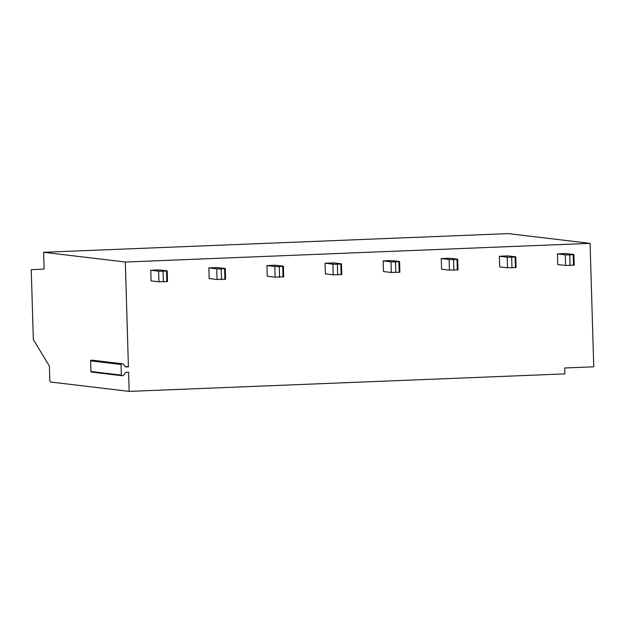<?xml version="1.0" encoding="UTF-8"?>
<svg xmlns="http://www.w3.org/2000/svg" width="625" height="625" viewBox="0 0 625 625"><rect width="100%" height="100%" fill="white"/><g stroke="black" fill="none" stroke-linecap="round" stroke-linejoin="round"><path stroke-width="0.94" d="M125.258 366.477L128.422 366.859L125.773 366.938M92.422 360.219A0.602 0.578 96.8 0 0 92.336 360.203L122.766 363.836A0.602 0.578 96.8 0 1 123.125 364.031L125.5 366.758A0.602 0.578 96.8 0 0 125.953 366.953M92.336 360.203A0.602 0.578 96.8 0 0 92.25 360.203L91.156 360.242A0.594 0.57 96.8 0 0 90.602 360.859L90.914 371.5A0.594 0.57 96.8 0 0 91.508 372.07M122.766 363.836A0.602 0.578 96.8 0 0 122.672 363.828L121.578 363.875A0.594 0.57 96.8 0 0 121.023 364.492L121.344 375.133A0.594 0.57 96.8 0 0 121.93 375.703L123.023 375.656A0.602 0.578 96.8 0 0 123.461 375.43L125.672 372.508A0.602 0.578 96.8 0 1 126.109 372.273L128.586 372.18L129.156 391.391L50.469 382A2.367 0.609 87.7 0 1 49.789 379.562L49.391 366.086L33.32 339.523L31.25 269.711L44.117 269.055L43.617 252.281L508.391 233.609L590.086 243.359L125.312 262.031L43.617 252.281M129.156 391.391L564.875 373.891L564.703 367.977L593.75 366.805L590.086 243.359M128.422 366.859L125.312 262.031M557.445 253.898L557.766 264.547L565.609 265.484L565.297 254.836L557.445 253.898L566.023 253.555L573.875 254.492L574.188 265.133L565.609 265.484M573.875 254.492L569.758 254.961L570.07 265.602M569.758 254.961L565.297 254.836M573.188 254.82L573.5 265.461M499.352 256.234L499.664 266.875L507.516 267.812L507.203 257.172L499.352 256.234L507.93 255.891L515.773 256.828L516.094 267.469L507.516 267.812M515.773 256.828L511.656 257.297L511.977 267.938M511.656 257.297L507.203 257.172M515.094 257.156L515.406 267.797M441.25 258.57L441.57 269.211L449.422 270.148L449.102 259.508L441.25 258.57L449.828 258.227L457.68 259.164L458 269.805L449.422 270.148M457.68 259.164L453.562 259.625L453.875 270.273M453.562 259.625L449.102 259.508M456.992 259.492L457.312 270.133M383.156 260.906L383.469 271.547L391.32 272.484L391.008 261.844L383.156 260.906L391.734 260.562L399.586 261.492L399.898 272.141L391.32 272.484M399.586 261.492L395.469 261.961L395.781 272.602M395.469 261.961L391.008 261.844M398.898 261.828L399.211 272.469M325.062 263.234L325.375 273.883L333.227 274.82L332.906 264.172L325.062 263.234L333.641 262.891L341.484 263.828L341.805 274.469L333.227 274.82M341.484 263.828L337.367 264.297L337.688 274.938M337.367 264.297L332.906 264.172M340.797 264.156L341.117 274.805M266.961 265.57L267.281 276.211L275.133 277.148L274.812 266.508L266.961 265.57L275.539 265.227L283.391 266.164L283.703 276.805L275.133 277.148M283.391 266.164L279.273 266.633L279.586 277.273M279.273 266.633L274.812 266.508M282.703 266.492L283.023 277.133M208.867 267.906L209.18 278.547L217.031 279.484L216.719 268.844L208.867 267.906L217.445 267.562L225.297 268.5L225.609 279.141L217.031 279.484M225.297 268.5L221.18 268.961L221.492 279.609M221.18 268.961L216.719 268.844M224.609 268.828L224.922 279.469M150.773 270.242L151.086 280.883L158.938 281.82L158.617 271.18L150.773 270.242L159.352 269.898L167.195 270.836L167.516 281.477L158.938 281.82M167.195 270.836L163.078 271.297L163.398 281.938M163.078 271.297L158.617 271.18M166.508 271.164L166.828 281.805M92.25 360.203L122.672 363.828M121.578 363.875L91.156 360.242M90.602 360.859L121.023 364.492M121.344 375.133L90.914 371.5M91.414 372.07L121.844 375.703"/></g></svg>
